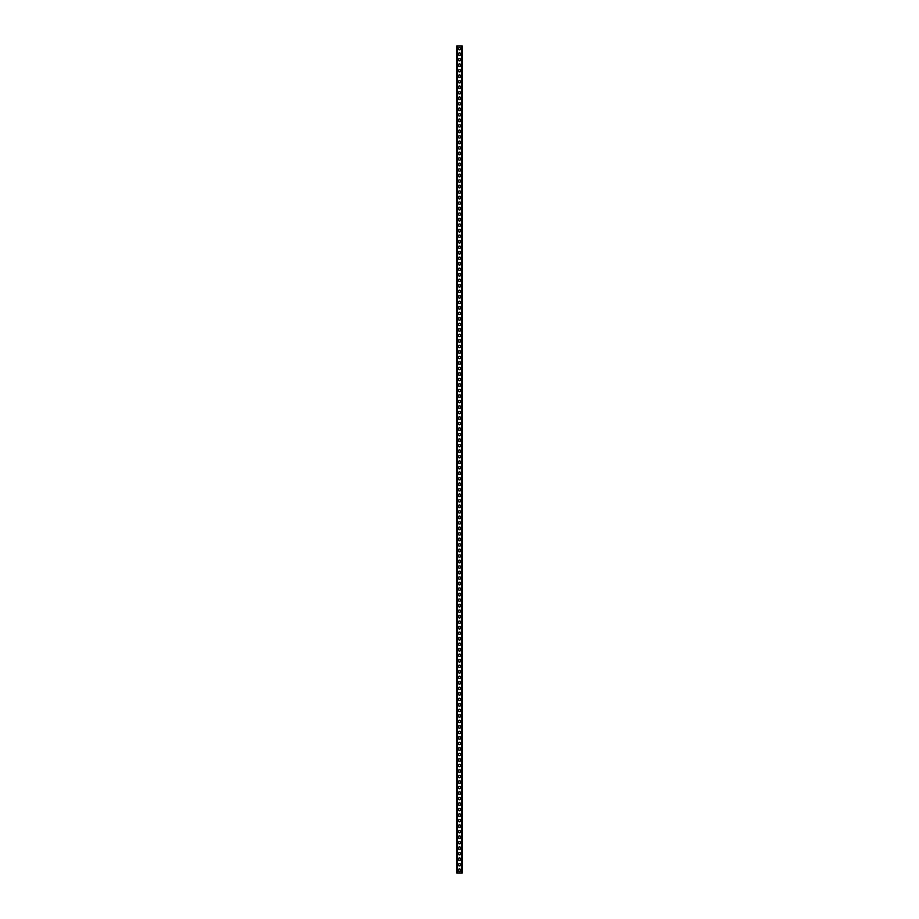 <?xml version="1.0" encoding="UTF-8"?>
<svg xmlns="http://www.w3.org/2000/svg" width="919" height="919" viewBox="0 0 919 919"><rect width="100%" height="100%" fill="white"/><g stroke="black" fill="none" stroke-linecap="round" stroke-linejoin="round"><path stroke-width="1.38" d="M460.672 48.707A1.172 1.172 0 0 1 458.914 49.718A1.172 1.172 0 0 1 458.914 47.696A1.172 1.172 0 0 1 460.672 48.707M460.672 59.735A1.172 1.172 0 0 1 458.914 60.746A1.172 1.172 0 0 1 458.914 58.724A1.172 1.172 0 0 1 460.672 59.735M460.672 70.763A1.172 1.172 0 0 1 458.914 71.774A1.172 1.172 0 0 1 458.914 69.752A1.172 1.172 0 0 1 460.672 70.763M460.672 81.791A1.172 1.172 0 0 1 458.914 82.802A1.172 1.172 0 0 1 458.914 80.78A1.172 1.172 0 0 1 460.672 81.791M460.672 92.819A1.172 1.172 0 0 1 458.914 93.83A1.172 1.172 0 0 1 458.914 91.808A1.172 1.172 0 0 1 460.672 92.819M460.672 103.847A1.172 1.172 0 0 1 458.914 104.858A1.172 1.172 0 0 1 458.914 102.836A1.172 1.172 0 0 1 460.672 103.847M460.672 114.875A1.172 1.172 0 0 1 458.914 115.886A1.172 1.172 0 0 1 458.914 113.864A1.172 1.172 0 0 1 460.672 114.875M460.672 125.903A1.172 1.172 0 0 1 458.914 126.914A1.172 1.172 0 0 1 458.914 124.892A1.172 1.172 0 0 1 460.672 125.903M460.672 136.931A1.172 1.172 0 0 1 458.914 137.942A1.172 1.172 0 0 1 458.914 135.92A1.172 1.172 0 0 1 460.672 136.931M460.672 147.959A1.172 1.172 0 0 1 458.914 148.97A1.172 1.172 0 0 1 458.914 146.948A1.172 1.172 0 0 1 460.672 147.959M460.672 158.987A1.172 1.172 0 0 1 458.914 159.998A1.172 1.172 0 0 1 458.914 157.976A1.172 1.172 0 0 1 460.672 158.987M460.672 170.015A1.172 1.172 0 0 1 458.914 171.026A1.172 1.172 0 0 1 458.914 169.004A1.172 1.172 0 0 1 460.672 170.015M460.672 181.043A1.172 1.172 0 0 1 458.914 182.054A1.172 1.172 0 0 1 458.914 180.032A1.172 1.172 0 0 1 460.672 181.043M460.672 192.071A1.172 1.172 0 0 1 458.914 193.082A1.172 1.172 0 0 1 458.914 191.06A1.172 1.172 0 0 1 460.672 192.071M460.672 203.099A1.172 1.172 0 0 1 458.914 204.11A1.172 1.172 0 0 1 458.914 202.088A1.172 1.172 0 0 1 460.672 203.099M460.672 214.127A1.172 1.172 0 0 1 458.914 215.138A1.172 1.172 0 0 1 458.914 213.116A1.172 1.172 0 0 1 460.672 214.127M460.672 225.155A1.172 1.172 0 0 1 458.914 226.166A1.172 1.172 0 0 1 458.914 224.144A1.172 1.172 0 0 1 460.672 225.155M460.672 236.183A1.172 1.172 0 0 1 458.914 237.194A1.172 1.172 0 0 1 458.914 235.172A1.172 1.172 0 0 1 460.672 236.183M460.672 247.211A1.172 1.172 0 0 1 458.914 248.222A1.172 1.172 0 0 1 458.914 246.2A1.172 1.172 0 0 1 460.672 247.211M460.672 258.239A1.172 1.172 0 0 1 458.914 259.25A1.172 1.172 0 0 1 458.914 257.228A1.172 1.172 0 0 1 460.672 258.239M460.672 269.267A1.172 1.172 0 0 1 458.914 270.278A1.172 1.172 0 0 1 458.914 268.256A1.172 1.172 0 0 1 460.672 269.267M460.672 280.295A1.172 1.172 0 0 1 458.914 281.306A1.172 1.172 0 0 1 458.914 279.284A1.172 1.172 0 0 1 460.672 280.295M460.672 291.323A1.172 1.172 0 0 1 458.914 292.334A1.172 1.172 0 0 1 458.914 290.312A1.172 1.172 0 0 1 460.672 291.323M460.672 302.351A1.172 1.172 0 0 1 458.914 303.362A1.172 1.172 0 0 1 458.914 301.34A1.172 1.172 0 0 1 460.672 302.351M460.672 313.379A1.172 1.172 0 0 1 458.914 314.39A1.172 1.172 0 0 1 458.914 312.368A1.172 1.172 0 0 1 460.672 313.379M460.672 324.407A1.172 1.172 0 0 1 458.914 325.418A1.172 1.172 0 0 1 458.914 323.396A1.172 1.172 0 0 1 460.672 324.407M460.672 335.435A1.172 1.172 0 0 1 458.914 336.446A1.172 1.172 0 0 1 458.914 334.424A1.172 1.172 0 0 1 460.672 335.435M460.672 346.463A1.172 1.172 0 0 1 458.914 347.474A1.172 1.172 0 0 1 458.914 345.452A1.172 1.172 0 0 1 460.672 346.463M460.672 357.491A1.172 1.172 0 0 1 458.914 358.502A1.172 1.172 0 0 1 458.914 356.48A1.172 1.172 0 0 1 460.672 357.491M460.672 368.519A1.172 1.172 0 0 1 458.914 369.53A1.172 1.172 0 0 1 458.914 367.508A1.172 1.172 0 0 1 460.672 368.519M460.672 379.547A1.172 1.172 0 0 1 458.914 380.558A1.172 1.172 0 0 1 458.914 378.536A1.172 1.172 0 0 1 460.672 379.547M460.672 390.575A1.172 1.172 0 0 1 458.914 391.586A1.172 1.172 0 0 1 458.914 389.564A1.172 1.172 0 0 1 460.672 390.575M460.672 401.603A1.172 1.172 0 0 1 458.914 402.614A1.172 1.172 0 0 1 458.914 400.592A1.172 1.172 0 0 1 460.672 401.603M460.672 412.631A1.172 1.172 0 0 1 458.914 413.642A1.172 1.172 0 0 1 458.914 411.62A1.172 1.172 0 0 1 460.672 412.631M460.672 423.659A1.172 1.172 0 0 1 458.914 424.67A1.172 1.172 0 0 1 458.914 422.648A1.172 1.172 0 0 1 460.672 423.659M460.672 434.687A1.172 1.172 0 0 1 458.914 435.698A1.172 1.172 0 0 1 458.914 433.676A1.172 1.172 0 0 1 460.672 434.687M460.672 445.715A1.172 1.172 0 0 1 458.914 446.726A1.172 1.172 0 0 1 458.914 444.704A1.172 1.172 0 0 1 460.672 445.715M460.672 456.743A1.172 1.172 0 0 1 458.914 457.754A1.172 1.172 0 0 1 458.914 455.732A1.172 1.172 0 0 1 460.672 456.743M460.672 467.771A1.172 1.172 0 0 1 458.914 468.782A1.172 1.172 0 0 1 458.914 466.76A1.172 1.172 0 0 1 460.672 467.771M460.672 478.799A1.172 1.172 0 0 1 458.914 479.81A1.172 1.172 0 0 1 458.914 477.788A1.172 1.172 0 0 1 460.672 478.799M460.672 489.827A1.172 1.172 0 0 1 458.914 490.838A1.172 1.172 0 0 1 458.914 488.816A1.172 1.172 0 0 1 460.672 489.827M460.672 500.855A1.172 1.172 0 0 1 458.914 501.866A1.172 1.172 0 0 1 458.914 499.844A1.172 1.172 0 0 1 460.672 500.855M460.672 511.883A1.172 1.172 0 0 1 458.914 512.894A1.172 1.172 0 0 1 458.914 510.872A1.172 1.172 0 0 1 460.672 511.883M460.672 522.911A1.172 1.172 0 0 1 458.914 523.922A1.172 1.172 0 0 1 458.914 521.9A1.172 1.172 0 0 1 460.672 522.911M460.672 533.939A1.172 1.172 0 0 1 458.914 534.95A1.172 1.172 0 0 1 458.914 532.928A1.172 1.172 0 0 1 460.672 533.939M460.672 544.967A1.172 1.172 0 0 1 458.914 545.978A1.172 1.172 0 0 1 458.914 543.956A1.172 1.172 0 0 1 460.672 544.967M460.672 555.995A1.172 1.172 0 0 1 458.914 557.006A1.172 1.172 0 0 1 458.914 554.984A1.172 1.172 0 0 1 460.672 555.995M460.672 567.023A1.172 1.172 0 0 1 458.914 568.034A1.172 1.172 0 0 1 458.914 566.012A1.172 1.172 0 0 1 460.672 567.023M460.672 578.051A1.172 1.172 0 0 1 458.914 579.062A1.172 1.172 0 0 1 458.914 577.04A1.172 1.172 0 0 1 460.672 578.051M460.672 589.079A1.172 1.172 0 0 1 458.914 590.09A1.172 1.172 0 0 1 458.914 588.068A1.172 1.172 0 0 1 460.672 589.079M460.672 600.107A1.172 1.172 0 0 1 458.914 601.118A1.172 1.172 0 0 1 458.914 599.096A1.172 1.172 0 0 1 460.672 600.107M460.672 611.135A1.172 1.172 0 0 1 458.914 612.146A1.172 1.172 0 0 1 458.914 610.124A1.172 1.172 0 0 1 460.672 611.135M460.672 622.163A1.172 1.172 0 0 1 458.914 623.174A1.172 1.172 0 0 1 458.914 621.152A1.172 1.172 0 0 1 460.672 622.163M460.672 633.191A1.172 1.172 0 0 1 458.914 634.202A1.172 1.172 0 0 1 458.914 632.18A1.172 1.172 0 0 1 460.672 633.191M460.672 644.219A1.172 1.172 0 0 1 458.914 645.23A1.172 1.172 0 0 1 458.914 643.208A1.172 1.172 0 0 1 460.672 644.219M460.672 655.247A1.172 1.172 0 0 1 458.914 656.258A1.172 1.172 0 0 1 458.914 654.236A1.172 1.172 0 0 1 460.672 655.247M460.672 666.275A1.172 1.172 0 0 1 458.914 667.286A1.172 1.172 0 0 1 458.914 665.264A1.172 1.172 0 0 1 460.672 666.275M460.672 677.303A1.172 1.172 0 0 1 458.914 678.314A1.172 1.172 0 0 1 458.914 676.292A1.172 1.172 0 0 1 460.672 677.303M460.672 688.331A1.172 1.172 0 0 1 458.914 689.342A1.172 1.172 0 0 1 458.914 687.32A1.172 1.172 0 0 1 460.672 688.331M460.672 699.359A1.172 1.172 0 0 1 458.914 700.37A1.172 1.172 0 0 1 458.914 698.348A1.172 1.172 0 0 1 460.672 699.359M460.672 710.387A1.172 1.172 0 0 1 458.914 711.398A1.172 1.172 0 0 1 458.914 709.376A1.172 1.172 0 0 1 460.672 710.387M460.672 721.415A1.172 1.172 0 0 1 458.914 722.426A1.172 1.172 0 0 1 458.914 720.404A1.172 1.172 0 0 1 460.672 721.415M460.672 732.443A1.172 1.172 0 0 1 458.914 733.454A1.172 1.172 0 0 1 458.914 731.432A1.172 1.172 0 0 1 460.672 732.443M460.672 743.471A1.172 1.172 0 0 1 458.914 744.482A1.172 1.172 0 0 1 458.914 742.46A1.172 1.172 0 0 1 460.672 743.471M460.672 754.499A1.172 1.172 0 0 1 458.914 755.51A1.172 1.172 0 0 1 458.914 753.488A1.172 1.172 0 0 1 460.672 754.499M460.672 765.527A1.172 1.172 0 0 1 458.914 766.538A1.172 1.172 0 0 1 458.914 764.516A1.172 1.172 0 0 1 460.672 765.527M460.672 776.555A1.172 1.172 0 0 1 458.914 777.566A1.172 1.172 0 0 1 458.914 775.544A1.172 1.172 0 0 1 460.672 776.555M460.672 787.583A1.172 1.172 0 0 1 458.914 788.594A1.172 1.172 0 0 1 458.914 786.572A1.172 1.172 0 0 1 460.672 787.583M460.672 798.611A1.172 1.172 0 0 1 458.914 799.622A1.172 1.172 0 0 1 458.914 797.6A1.172 1.172 0 0 1 460.672 798.611M460.672 809.639A1.172 1.172 0 0 1 458.914 810.65A1.172 1.172 0 0 1 458.914 808.628A1.172 1.172 0 0 1 460.672 809.639M460.672 820.667A1.172 1.172 0 0 1 458.914 821.678A1.172 1.172 0 0 1 458.914 819.656A1.172 1.172 0 0 1 460.672 820.667M460.672 831.695A1.172 1.172 0 0 1 458.914 832.706A1.172 1.172 0 0 1 458.914 830.684A1.172 1.172 0 0 1 460.672 831.695M460.672 842.723A1.172 1.172 0 0 1 458.914 843.734A1.172 1.172 0 0 1 458.914 841.712A1.172 1.172 0 0 1 460.672 842.723M460.672 853.751A1.172 1.172 0 0 1 458.914 854.762A1.172 1.172 0 0 1 458.914 852.74A1.172 1.172 0 0 1 460.672 853.751M460.672 864.779A1.172 1.172 0 0 1 458.914 865.79A1.172 1.172 0 0 1 458.914 863.768A1.172 1.172 0 0 1 460.672 864.779M458.604 53.739A0.896 0.896 0 0 1 459.5 52.842A0.896 0.896 0 0 1 460.396 53.739L460.396 54.703A0.896 0.896 0 0 1 459.5 55.599A0.896 0.896 0 0 1 458.604 54.703L458.604 53.739M458.604 64.767A0.896 0.896 0 0 1 459.5 63.87A0.896 0.896 0 0 1 460.396 64.767L460.396 65.731A0.896 0.896 0 0 1 459.5 66.627A0.896 0.896 0 0 1 458.604 65.731L458.604 64.767M458.604 75.795A0.896 0.896 0 0 1 459.5 74.898A0.896 0.896 0 0 1 460.396 75.795L460.396 76.759A0.896 0.896 0 0 1 459.5 77.655A0.896 0.896 0 0 1 458.604 76.759L458.604 75.795M458.604 86.823A0.896 0.896 0 0 1 459.5 85.926A0.896 0.896 0 0 1 460.396 86.823L460.396 87.787A0.896 0.896 0 0 1 459.5 88.683A0.896 0.896 0 0 1 458.604 87.787L458.604 86.823M458.604 97.851A0.896 0.896 0 0 1 459.5 96.954A0.896 0.896 0 0 1 460.396 97.851L460.396 98.815A0.896 0.896 0 0 1 459.5 99.711A0.896 0.896 0 0 1 458.604 98.815L458.604 97.851M458.604 108.879A0.896 0.896 0 0 1 459.5 107.982A0.896 0.896 0 0 1 460.396 108.879L460.396 109.843A0.896 0.896 0 0 1 459.5 110.74A0.896 0.896 0 0 1 458.604 109.843L458.604 108.879M458.604 119.907A0.896 0.896 0 0 1 459.5 119.01A0.896 0.896 0 0 1 460.396 119.907L460.396 120.871A0.896 0.896 0 0 1 459.5 121.767A0.896 0.896 0 0 1 458.604 120.871L458.604 119.907M458.604 130.935A0.896 0.896 0 0 1 459.5 130.038A0.896 0.896 0 0 1 460.396 130.935L460.396 131.899A0.896 0.896 0 0 1 459.5 132.795A0.896 0.896 0 0 1 458.604 131.899L458.604 130.935M458.604 141.963A0.896 0.896 0 0 1 459.5 141.066A0.896 0.896 0 0 1 460.396 141.963L460.396 142.927A0.896 0.896 0 0 1 459.5 143.823A0.896 0.896 0 0 1 458.604 142.927L458.604 141.963M458.604 152.991A0.896 0.896 0 0 1 459.5 152.095A0.896 0.896 0 0 1 460.396 152.991L460.396 153.955A0.896 0.896 0 0 1 459.5 154.852A0.896 0.896 0 0 1 458.604 153.955L458.604 152.991M458.604 164.019A0.896 0.896 0 0 1 459.5 163.123A0.896 0.896 0 0 1 460.396 164.019L460.396 164.983A0.896 0.896 0 0 1 459.5 165.88A0.896 0.896 0 0 1 458.604 164.983L458.604 164.019M458.604 175.047A0.896 0.896 0 0 1 459.5 174.15A0.896 0.896 0 0 1 460.396 175.047L460.396 176.011A0.896 0.896 0 0 1 459.5 176.907A0.896 0.896 0 0 1 458.604 176.011L458.604 175.047M458.604 186.075A0.896 0.896 0 0 1 459.5 185.178A0.896 0.896 0 0 1 460.396 186.075L460.396 187.039A0.896 0.896 0 0 1 459.5 187.935A0.896 0.896 0 0 1 458.604 187.039L458.604 186.075M458.604 197.103A0.896 0.896 0 0 1 459.5 196.207A0.896 0.896 0 0 1 460.396 197.103L460.396 198.067A0.896 0.896 0 0 1 459.5 198.963A0.896 0.896 0 0 1 458.604 198.067L458.604 197.103M458.604 208.131A0.896 0.896 0 0 1 459.5 207.234A0.896 0.896 0 0 1 460.396 208.131L460.396 209.095A0.896 0.896 0 0 1 459.5 209.992A0.896 0.896 0 0 1 458.604 209.095L458.604 208.131M458.604 219.159A0.896 0.896 0 0 1 459.5 218.262A0.896 0.896 0 0 1 460.396 219.159L460.396 220.123A0.896 0.896 0 0 1 459.5 221.019A0.896 0.896 0 0 1 458.604 220.123L458.604 219.159M458.604 230.187A0.896 0.896 0 0 1 459.5 229.29A0.896 0.896 0 0 1 460.396 230.187L460.396 231.151A0.896 0.896 0 0 1 459.5 232.047A0.896 0.896 0 0 1 458.604 231.151L458.604 230.187M458.604 241.215A0.896 0.896 0 0 1 459.5 240.318A0.896 0.896 0 0 1 460.396 241.215L460.396 242.179A0.896 0.896 0 0 1 459.5 243.075A0.896 0.896 0 0 1 458.604 242.179L458.604 241.215M458.604 252.243A0.896 0.896 0 0 1 459.5 251.346A0.896 0.896 0 0 1 460.396 252.243L460.396 253.207A0.896 0.896 0 0 1 459.5 254.103A0.896 0.896 0 0 1 458.604 253.207L458.604 252.243M458.604 263.271A0.896 0.896 0 0 1 459.5 262.375A0.896 0.896 0 0 1 460.396 263.271L460.396 264.235A0.896 0.896 0 0 1 459.5 265.132A0.896 0.896 0 0 1 458.604 264.235L458.604 263.271M458.604 274.299A0.896 0.896 0 0 1 459.5 273.402A0.896 0.896 0 0 1 460.396 274.299L460.396 275.263A0.896 0.896 0 0 1 459.5 276.159A0.896 0.896 0 0 1 458.604 275.263L458.604 274.299M458.604 285.327A0.896 0.896 0 0 1 459.5 284.43A0.896 0.896 0 0 1 460.396 285.327L460.396 286.291A0.896 0.896 0 0 1 459.5 287.188A0.896 0.896 0 0 1 458.604 286.291L458.604 285.327M458.604 296.355A0.896 0.896 0 0 1 459.5 295.458A0.896 0.896 0 0 1 460.396 296.355L460.396 297.319A0.896 0.896 0 0 1 459.5 298.216A0.896 0.896 0 0 1 458.604 297.319L458.604 296.355M458.604 307.383A0.896 0.896 0 0 1 459.5 306.486A0.896 0.896 0 0 1 460.396 307.383L460.396 308.347A0.896 0.896 0 0 1 459.5 309.243A0.896 0.896 0 0 1 458.604 308.347L458.604 307.383M458.604 318.411A0.896 0.896 0 0 1 459.5 317.514A0.896 0.896 0 0 1 460.396 318.411L460.396 319.375A0.896 0.896 0 0 1 459.5 320.272A0.896 0.896 0 0 1 458.604 319.375L458.604 318.411M458.604 329.439A0.896 0.896 0 0 1 459.5 328.542A0.896 0.896 0 0 1 460.396 329.439L460.396 330.403A0.896 0.896 0 0 1 459.5 331.299A0.896 0.896 0 0 1 458.604 330.403L458.604 329.439M458.604 340.467A0.896 0.896 0 0 1 459.5 339.57A0.896 0.896 0 0 1 460.396 340.467L460.396 341.431A0.896 0.896 0 0 1 459.5 342.327A0.896 0.896 0 0 1 458.604 341.431L458.604 340.467M458.604 351.495A0.896 0.896 0 0 1 459.5 350.598A0.896 0.896 0 0 1 460.396 351.495L460.396 352.459A0.896 0.896 0 0 1 459.5 353.356A0.896 0.896 0 0 1 458.604 352.459L458.604 351.495M458.604 362.523A0.896 0.896 0 0 1 459.5 361.627A0.896 0.896 0 0 1 460.396 362.523L460.396 363.487A0.896 0.896 0 0 1 459.5 364.383A0.896 0.896 0 0 1 458.604 363.487L458.604 362.523M458.604 373.551A0.896 0.896 0 0 1 459.5 372.654A0.896 0.896 0 0 1 460.396 373.551L460.396 374.515A0.896 0.896 0 0 1 459.5 375.411A0.896 0.896 0 0 1 458.604 374.515L458.604 373.551M458.604 384.579A0.896 0.896 0 0 1 459.5 383.683A0.896 0.896 0 0 1 460.396 384.579L460.396 385.543A0.896 0.896 0 0 1 459.5 386.439A0.896 0.896 0 0 1 458.604 385.543L458.604 384.579M458.604 395.607A0.896 0.896 0 0 1 459.5 394.711A0.896 0.896 0 0 1 460.396 395.607L460.396 396.571A0.896 0.896 0 0 1 459.5 397.467A0.896 0.896 0 0 1 458.604 396.571L458.604 395.607M458.604 406.635A0.896 0.896 0 0 1 459.5 405.738A0.896 0.896 0 0 1 460.396 406.635L460.396 407.599A0.896 0.896 0 0 1 459.5 408.495A0.896 0.896 0 0 1 458.604 407.599L458.604 406.635M458.604 417.663A0.896 0.896 0 0 1 459.5 416.767A0.896 0.896 0 0 1 460.396 417.663L460.396 418.627A0.896 0.896 0 0 1 459.5 419.523A0.896 0.896 0 0 1 458.604 418.627L458.604 417.663M458.604 428.691A0.896 0.896 0 0 1 459.5 427.794A0.896 0.896 0 0 1 460.396 428.691L460.396 429.655A0.896 0.896 0 0 1 459.5 430.551A0.896 0.896 0 0 1 458.604 429.655L458.604 428.691M458.604 439.719A0.896 0.896 0 0 1 459.5 438.822A0.896 0.896 0 0 1 460.396 439.719L460.396 440.683A0.896 0.896 0 0 1 459.5 441.579A0.896 0.896 0 0 1 458.604 440.683L458.604 439.719M458.604 450.747A0.896 0.896 0 0 1 459.5 449.851A0.896 0.896 0 0 1 460.396 450.747L460.396 451.711A0.896 0.896 0 0 1 459.5 452.607A0.896 0.896 0 0 1 458.604 451.711L458.604 450.747M458.604 461.775A0.896 0.896 0 0 1 459.5 460.878A0.896 0.896 0 0 1 460.396 461.775L460.396 462.739A0.896 0.896 0 0 1 459.5 463.635A0.896 0.896 0 0 1 458.604 462.739L458.604 461.775M458.604 472.803A0.896 0.896 0 0 1 459.5 471.906A0.896 0.896 0 0 1 460.396 472.803L460.396 473.767A0.896 0.896 0 0 1 459.5 474.663A0.896 0.896 0 0 1 458.604 473.767L458.604 472.803M458.604 483.831A0.896 0.896 0 0 1 459.5 482.934A0.896 0.896 0 0 1 460.396 483.831L460.396 484.795A0.896 0.896 0 0 1 459.5 485.691A0.896 0.896 0 0 1 458.604 484.795L458.604 483.831M458.604 494.859A0.896 0.896 0 0 1 459.5 493.962A0.896 0.896 0 0 1 460.396 494.859L460.396 495.823A0.896 0.896 0 0 1 459.5 496.719A0.896 0.896 0 0 1 458.604 495.823L458.604 494.859M458.604 505.887A0.896 0.896 0 0 1 459.5 504.99A0.896 0.896 0 0 1 460.396 505.887L460.396 506.851A0.896 0.896 0 0 1 459.5 507.747A0.896 0.896 0 0 1 458.604 506.851L458.604 505.887M458.604 516.915A0.896 0.896 0 0 1 459.5 516.018A0.896 0.896 0 0 1 460.396 516.915L460.396 517.879A0.896 0.896 0 0 1 459.5 518.775A0.896 0.896 0 0 1 458.604 517.879L458.604 516.915M458.604 527.943A0.896 0.896 0 0 1 459.5 527.047A0.896 0.896 0 0 1 460.396 527.943L460.396 528.907A0.896 0.896 0 0 1 459.5 529.803A0.896 0.896 0 0 1 458.604 528.907L458.604 527.943M458.604 538.971A0.896 0.896 0 0 1 459.5 538.074A0.896 0.896 0 0 1 460.396 538.971L460.396 539.935A0.896 0.896 0 0 1 459.5 540.832A0.896 0.896 0 0 1 458.604 539.935L458.604 538.971M458.604 549.999A0.896 0.896 0 0 1 459.5 549.102A0.896 0.896 0 0 1 460.396 549.999L460.396 550.963A0.896 0.896 0 0 1 459.5 551.859A0.896 0.896 0 0 1 458.604 550.963L458.604 549.999M458.604 561.027A0.896 0.896 0 0 1 459.5 560.13A0.896 0.896 0 0 1 460.396 561.027L460.396 561.991A0.896 0.896 0 0 1 459.5 562.887A0.896 0.896 0 0 1 458.604 561.991L458.604 561.027M458.604 572.055A0.896 0.896 0 0 1 459.5 571.159A0.896 0.896 0 0 1 460.396 572.055L460.396 573.019A0.896 0.896 0 0 1 459.5 573.915A0.896 0.896 0 0 1 458.604 573.019L458.604 572.055M458.604 583.083A0.896 0.896 0 0 1 459.5 582.187A0.896 0.896 0 0 1 460.396 583.083L460.396 584.047A0.896 0.896 0 0 1 459.5 584.943A0.896 0.896 0 0 1 458.604 584.047L458.604 583.083M458.604 594.111A0.896 0.896 0 0 1 459.5 593.214A0.896 0.896 0 0 1 460.396 594.111L460.396 595.075A0.896 0.896 0 0 1 459.5 595.971A0.896 0.896 0 0 1 458.604 595.075L458.604 594.111M458.604 605.139A0.896 0.896 0 0 1 459.5 604.242A0.896 0.896 0 0 1 460.396 605.139L460.396 606.103A0.896 0.896 0 0 1 459.5 606.999A0.896 0.896 0 0 1 458.604 606.103L458.604 605.139M458.604 616.167A0.896 0.896 0 0 1 459.5 615.27A0.896 0.896 0 0 1 460.396 616.167L460.396 617.131A0.896 0.896 0 0 1 459.5 618.027A0.896 0.896 0 0 1 458.604 617.131L458.604 616.167M458.604 627.195A0.896 0.896 0 0 1 459.5 626.298A0.896 0.896 0 0 1 460.396 627.195L460.396 628.159A0.896 0.896 0 0 1 459.5 629.055A0.896 0.896 0 0 1 458.604 628.159L458.604 627.195M458.604 638.223A0.896 0.896 0 0 1 459.5 637.326A0.896 0.896 0 0 1 460.396 638.223L460.396 639.187A0.896 0.896 0 0 1 459.5 640.084A0.896 0.896 0 0 1 458.604 639.187L458.604 638.223M458.604 649.251A0.896 0.896 0 0 1 459.5 648.354A0.896 0.896 0 0 1 460.396 649.251L460.396 650.215A0.896 0.896 0 0 1 459.5 651.111A0.896 0.896 0 0 1 458.604 650.215L458.604 649.251M458.604 660.279A0.896 0.896 0 0 1 459.5 659.382A0.896 0.896 0 0 1 460.396 660.279L460.396 661.243A0.896 0.896 0 0 1 459.5 662.139A0.896 0.896 0 0 1 458.604 661.243L458.604 660.279M458.604 671.307A0.896 0.896 0 0 1 459.5 670.41A0.896 0.896 0 0 1 460.396 671.307L460.396 672.271A0.896 0.896 0 0 1 459.5 673.168A0.896 0.896 0 0 1 458.604 672.271L458.604 671.307M458.604 682.335A0.896 0.896 0 0 1 459.5 681.438A0.896 0.896 0 0 1 460.396 682.335L460.396 683.299A0.896 0.896 0 0 1 459.5 684.196A0.896 0.896 0 0 1 458.604 683.299L458.604 682.335M458.604 693.363A0.896 0.896 0 0 1 459.5 692.466A0.896 0.896 0 0 1 460.396 693.363L460.396 694.327A0.896 0.896 0 0 1 459.5 695.224A0.896 0.896 0 0 1 458.604 694.327L458.604 693.363M458.604 704.391A0.896 0.896 0 0 1 459.5 703.494A0.896 0.896 0 0 1 460.396 704.391L460.396 705.355A0.896 0.896 0 0 1 459.5 706.251A0.896 0.896 0 0 1 458.604 705.355L458.604 704.391M458.604 715.419A0.896 0.896 0 0 1 459.5 714.522A0.896 0.896 0 0 1 460.396 715.419L460.396 716.383A0.896 0.896 0 0 1 459.5 717.279A0.896 0.896 0 0 1 458.604 716.383L458.604 715.419M458.604 726.447A0.896 0.896 0 0 1 459.5 725.55A0.896 0.896 0 0 1 460.396 726.447L460.396 727.411A0.896 0.896 0 0 1 459.5 728.308A0.896 0.896 0 0 1 458.604 727.411L458.604 726.447M458.604 737.475A0.896 0.896 0 0 1 459.5 736.578A0.896 0.896 0 0 1 460.396 737.475L460.396 738.439A0.896 0.896 0 0 1 459.5 739.336A0.896 0.896 0 0 1 458.604 738.439L458.604 737.475M458.604 748.503A0.896 0.896 0 0 1 459.5 747.606A0.896 0.896 0 0 1 460.396 748.503L460.396 749.467A0.896 0.896 0 0 1 459.5 750.364A0.896 0.896 0 0 1 458.604 749.467L458.604 748.503M458.604 759.531A0.896 0.896 0 0 1 459.5 758.634A0.896 0.896 0 0 1 460.396 759.531L460.396 760.495A0.896 0.896 0 0 1 459.5 761.391A0.896 0.896 0 0 1 458.604 760.495L458.604 759.531M458.604 770.559A0.896 0.896 0 0 1 459.5 769.662A0.896 0.896 0 0 1 460.396 770.559L460.396 771.523A0.896 0.896 0 0 1 459.5 772.419A0.896 0.896 0 0 1 458.604 771.523L458.604 770.559M458.604 781.587A0.896 0.896 0 0 1 459.5 780.69A0.896 0.896 0 0 1 460.396 781.587L460.396 782.551A0.896 0.896 0 0 1 459.5 783.447A0.896 0.896 0 0 1 458.604 782.551L458.604 781.587M458.604 792.615A0.896 0.896 0 0 1 459.5 791.719A0.896 0.896 0 0 1 460.396 792.615L460.396 793.579A0.896 0.896 0 0 1 459.5 794.476A0.896 0.896 0 0 1 458.604 793.579L458.604 792.615M458.604 803.643A0.896 0.896 0 0 1 459.5 802.746A0.896 0.896 0 0 1 460.396 803.643L460.396 804.607A0.896 0.896 0 0 1 459.5 805.504A0.896 0.896 0 0 1 458.604 804.607L458.604 803.643M458.604 814.671A0.896 0.896 0 0 1 459.5 813.774A0.896 0.896 0 0 1 460.396 814.671L460.396 815.635A0.896 0.896 0 0 1 459.5 816.531A0.896 0.896 0 0 1 458.604 815.635L458.604 814.671M458.604 825.699A0.896 0.896 0 0 1 459.5 824.803A0.896 0.896 0 0 1 460.396 825.699L460.396 826.663A0.896 0.896 0 0 1 459.5 827.559A0.896 0.896 0 0 1 458.604 826.663L458.604 825.699M458.604 836.727A0.896 0.896 0 0 1 459.5 835.831A0.896 0.896 0 0 1 460.396 836.727L460.396 837.691A0.896 0.896 0 0 1 459.5 838.587A0.896 0.896 0 0 1 458.604 837.691L458.604 836.727M458.604 847.755A0.896 0.896 0 0 1 459.5 846.859A0.896 0.896 0 0 1 460.396 847.755L460.396 848.719A0.896 0.896 0 0 1 459.5 849.615A0.896 0.896 0 0 1 458.604 848.719L458.604 847.755M458.604 858.783A0.896 0.896 0 0 1 459.5 857.886A0.896 0.896 0 0 1 460.396 858.783L460.396 859.747A0.896 0.896 0 0 1 459.5 860.644A0.896 0.896 0 0 1 458.604 859.747L458.604 858.783M458.604 869.811A0.896 0.896 0 0 1 459.5 868.914A0.896 0.896 0 0 1 460.396 869.811L460.396 870.775A0.896 0.896 0 0 1 459.5 871.671A0.896 0.896 0 0 1 458.604 870.775L458.604 869.811M461.568 45.95L456.743 45.95L456.743 873.05L462.257 873.05L462.257 45.95L461.568 45.95L461.568 873.05M457.432 45.95L457.432 873.05"/></g></svg>
